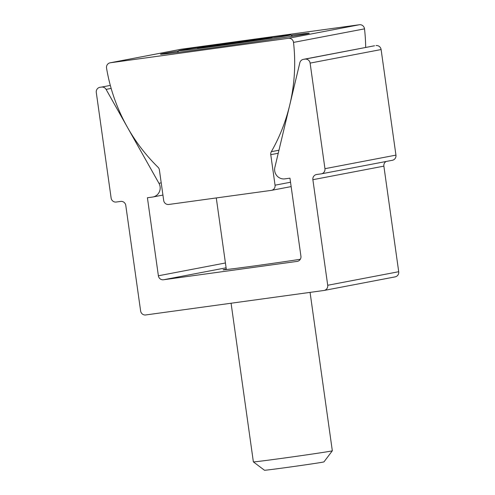 <?xml version="1.0" encoding="UTF-8"?>
<svg xmlns="http://www.w3.org/2000/svg" width="495" height="495" viewBox="0 0 495 495"><rect width="100%" height="100%" fill="white"/><g stroke="black" fill="none" stroke-linecap="round" stroke-linejoin="round"><path stroke-width="0.74" d="M178.454 51.078A75.098 0.928 -8 0 0 160.504 54.215A75.098 0.928 -8 0 0 216.897 47.192A75.098 0.928 -8 0 0 309.239 33.307A75.098 0.928 -8 0 0 291.116 35.244M290.528 182.234L275.053 185.192A4.634 4.498 79.2 0 1 271.241 190.389L168.789 204.466A4.634 4.498 79.2 0 1 163.69 200.487L159.402 169.971A4.634 4.498 79.2 0 0 158.029 167.248A176.771 171.443 79.2 0 1 106.549 68.1A4.634 4.498 79.2 0 1 110.342 62.772L181.337 49.215L359.395 24.75A4.634 4.498 79.2 0 1 364.512 28.852A176.771 171.443 79.2 0 1 365.675 47.458M359.395 24.75L288.406 38.307L110.342 62.772M110.119 62.809L181.108 49.252A4.634 4.498 79.2 0 1 181.337 49.215M275.053 185.192L270.765 154.669A4.634 4.498 79.2 0 1 271.328 151.68L278.957 150.226M288.406 38.307A4.634 4.498 79.2 0 1 293.516 42.409A176.771 171.443 79.2 0 1 271.328 151.68M300.31 259.269A43.115 0.532 172 0 1 255.476 265.778A43.115 0.532 172 0 1 223.103 269.806A43.115 0.532 172 0 1 226.289 269.156M110.317 85.406L101.549 87.083A4.634 4.498 79.2 0 1 106.085 89.385L158.957 183.305A9.269 8.99 79.2 0 1 152.472 197.06L147.411 197.753L158.381 275.789A4.634 4.498 79.2 0 0 163.48 279.768L297.118 261.403A4.634 4.498 79.2 0 0 300.923 256.2L289.959 178.169L284.897 178.862A9.269 8.99 79.2 0 1 274.867 167.378L299.834 62.766A4.634 4.498 79.2 0 1 303.565 59.326L374.554 45.769A4.634 4.498 -100.8 0 0 374.331 45.806L303.336 59.363M101.549 87.083L100.101 87.281A4.634 4.498 79.2 0 0 96.29 92.485L111.127 198.056A4.634 4.498 79.2 0 0 116.232 202.034L120.687 201.422A4.634 4.498 79.2 0 1 125.786 205.4L140.623 310.978A4.634 4.498 79.2 0 0 145.722 314.956L323.903 290.478A4.634 4.498 79.2 0 0 324.126 290.441L395.121 276.878A4.634 4.498 79.2 0 0 398.71 271.718L327.715 285.275A4.634 4.498 79.2 0 1 324.126 290.441M374.554 45.769L305.013 59.128A4.634 4.498 79.2 0 1 310.111 63.106L324.949 168.684A4.634 4.498 79.2 0 1 321.137 173.881L316.682 174.494A4.634 4.498 79.2 0 0 312.877 179.697L327.715 285.275M310.111 63.106L381.107 49.55A4.634 4.498 -100.8 0 0 376.008 45.571M381.107 49.55L395.944 155.121L324.949 168.684M321.366 173.844L392.356 160.287A4.634 4.498 -100.8 0 0 395.944 155.121M386.081 161.488A4.634 4.498 -100.8 0 0 383.873 166.141L398.71 271.718M305.013 59.128L303.565 59.326M332.331 450.79L323.965 461.891A30.04 0.371 -8 0 1 307.104 464.595A30.04 0.371 -8 0 1 264.478 470.25L253.378 461.891A39.866 0.489 -8 0 0 253.378 461.891A39.866 0.489 -8 0 0 309.95 454.379A39.866 0.489 -8 0 0 332.331 450.79A39.866 0.489 -8 0 0 332.331 450.784L310.068 292.378M210.486 45.614A56.554 0.699 172 0 1 290.738 34.966A56.554 0.699 172 0 1 258.996 40.07A56.554 0.699 172 0 1 178.738 50.707A56.554 0.699 172 0 1 210.486 45.614M231.611 43.801L197.474 48.306L200.599 47.347L272.009 37.379L268.878 38.338L231.611 43.801M200.673 47.885L200.599 47.347M238.002 42.867L237.866 41.883M293.516 42.409L364.512 28.852M278.24 153.246L270.765 154.669M163.48 279.768L226.097 267.807M297.563 261.317L297.118 261.403M225.417 262.981L158.381 275.789M106.085 89.385L111.158 88.413M161.215 182.872L158.957 183.305M312.877 179.697L383.873 166.141M271.47 190.352L291.14 186.596M152.918 196.985L162.929 195.073M290.738 34.966L292.458 36.259M253.372 461.885L231.078 303.231M226.345 269.552L216.278 197.944M178.738 50.707L177.439 52.427"/></g></svg>
